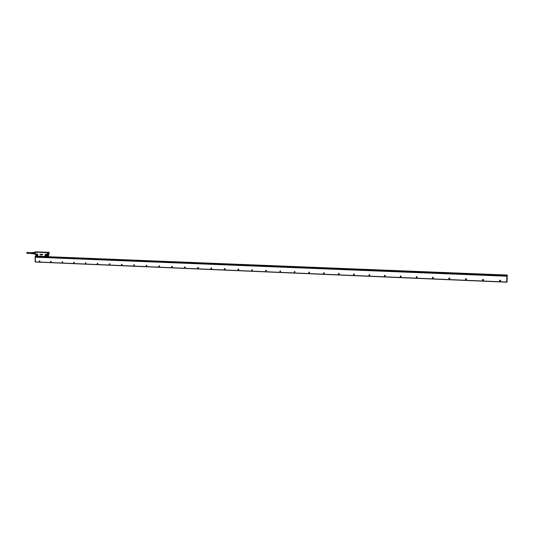 <?xml version="1.0" encoding="UTF-8"?>
<svg xmlns="http://www.w3.org/2000/svg" width="534" height="534" viewBox="0 0 534 534"><rect width="100%" height="100%" fill="white"/><g stroke="black" fill="none" stroke-linecap="round" stroke-linejoin="round"><path stroke-width="0.8" d="M48.694 254.418L48.2 254.645L48.748 253.056M48.1 254.544L47.833 253.904M47.846 253.503L48.36 252.796M48.634 252.909L48.521 254.591L48.113 254.538C47.693 253.537 47.846 252.976 48.574 252.862L48.634 252.909M48.721 253.723L48.214 253.203L48.187 254.244L48.721 253.723L48.173 253.29M47.693 252.375L48.407 252.308L47.706 252.368L47.68 253.757C48.14 255.332 48.621 255.312 49.108 253.69L49.115 252.275L48.407 252.308L49.101 252.282M48.828 254.685L48.307 255.018L49.121 253.69L49.115 252.275L36.906 251.981M47.68 253.757L47.259 252.342L47.693 252.335M48.153 254.144L48.3 253.703M47.286 252.322L46.872 252.335M45.337 256.487L47.299 256.534L46.965 254.504L46.992 256.66L44.996 256.58L45.363 256.54L44.943 256.073L45.37 254.224L46.965 254.504L47.286 253.743L48.153 254.985M41.345 256.2L41.512 255.766L41.352 256.207M40.083 254.244L40.057 254.665L40.083 254.244M40.384 254.257L40.357 254.671L40.384 254.257M40.304 254.671L40.123 254.231M40.424 254.244L40.544 254.685M40.771 254.277L40.617 254.685L40.758 254.277M41.205 254.271L41.292 254.638M41.478 254.638L41.485 254.277M41.972 254.671L41.979 254.304M42.42 254.685L42.159 254.317M42.56 254.344L42.533 254.691L42.56 254.344M42.793 254.785L42.7 254.331M48.087 253.944L48.147 253.523M37.046 251.828L35.177 251.868L35.624 252.262L47.279 252.562M35.671 254.084L35.164 253.276L35.177 251.908L35.544 251.894M37.347 253.99L35.785 254.071L37.347 253.99L37.534 256.1M37.36 253.91L37.76 254.404L37.547 256.287L43.187 256.627M45.13 256.4L45.357 254.304L46.892 254.544M48.227 255.018L47.319 254.711L47.286 253.743L48.307 255.018L47.7 255.212L47.566 256.654M41.325 256.207L41.171 255.753M35.785 252.208L47.159 252.695M35.578 251.894L35.624 252.262M35.825 254.117L35.725 255.713M37.353 256.22L35.825 255.96M35.765 255.806L35.778 254.244M35.878 256.033L37.433 256.16M36.799 255.973C35.845 255.96 35.638 255.499 36.178 254.584C37.14 254.598 37.347 255.065 36.799 255.973C37.347 255.065 37.14 254.605 36.178 254.591C35.638 255.499 35.845 255.96 36.799 255.973M45.877 254.965C46.845 254.978 47.059 255.446 46.505 256.36C45.544 256.347 45.33 255.879 45.877 254.965C45.337 255.879 45.544 256.347 46.511 256.36C47.059 255.446 46.845 254.978 45.884 254.965M46.932 254.678L46.932 256.153M46.945 254.725L46.999 256.153M48.494 256.46L48.127 256.507L47.926 255.199M47.252 252.529L35.791 252.108M36.092 256.12L35.678 256.08L35.691 254.271M36.118 256.173L37.307 256.2L35.965 256.086M36.692 256.367L40.604 256.527M46.598 256.567L45.116 256.634M47.192 256.66L47.686 256.527M47.886 256.647L48.494 256.48L48.507 254.978M46.985 252.642L35.758 252.101M37.841 256.3L45.063 256.7M47.813 256.413L47.853 256.073M46.551 252.509L35.885 252.222M37.74 251.935L36.125 251.968M36.312 251.975L47.813 252.295L37.794 251.928M46.638 252.402L47.252 252.428M47.246 252.562L36.319 251.935M35.871 252.001L36.319 252.021M36.966 254.758L36.412 255.245L37.02 255.759M46.678 255.139L46.104 255.626L46.612 256.173L46.665 255.125M37.1 251.935L37.44 251.941M47.252 252.395L46.752 252.382L47.252 252.382M35.151 253.47L34.176 253.43L34.183 253.003L35.144 253.043M35.157 253.523L34.223 253.63L35.291 254.03M34.603 252.335L35.151 252.335L34.309 252.629L35.151 252.642M34.536 252.402L35.151 252.428M34.183 253.47L33.428 253.443L33.535 252.629L35.151 252.989M34.203 253.49L35.224 253.857M33.428 253.443L33.782 253.984L35.324 254.104M33.922 252.342L34.57 252.368M33.428 252.936L34.189 252.962M33.529 253.743L34.283 253.77M33.642 252.502L33.128 252.575L33.589 253.817M33.475 252.495L33.121 252.542L33.428 253.81M32.874 252.575L33.215 252.475L33.161 253.804M31.98 252.562L31.94 253.63M32.214 252.562L31.753 252.982L32.581 252.509L32.327 253.003L32.701 252.502M33.141 253.797L32.327 253.27L32.594 253.73M31.646 253.53L26.954 253.35L26.7 252.916L26.98 252.462L31.68 252.635M35.384 256.38L35.364 257.161L506.906 276.131L506.666 282.192L35.384 262.014L35.351 257.214L506.899 276.218M35.351 257.214L506.906 276.131L506.946 275.184L506.673 282.025L35.304 261.887M36.586 256.327L38.929 256.38L36.626 256.3M507.213 275.05L35.411 256.353L506.94 275.237M45.143 256.587L506.085 275.023M506.666 282.192L507.3 275.137L506.673 281.965M265.859 271.225L265.698 270.651M251.921 270.658L251.768 269.964M238.097 269.99L238.044 269.216M224.527 269.443L224.474 268.615M211.117 268.896L211.023 268.101M197.88 268.348L197.787 267.514M184.804 267.808L184.717 266.94M171.888 267.267L171.801 266.373M159.132 266.733L159.052 265.819M146.536 266.206L146.47 265.258M134.087 265.678L134.014 264.744M121.792 265.158L121.719 264.217M109.65 264.644L109.577 263.696M97.535 263.956L97.575 263.189L97.201 263.876L97.535 263.956M39.73 261.653L39.67 260.759M51.037 262.134L50.984 261.233M62.485 262.628L62.425 261.713M73.966 262.962L74.006 262.194L73.619 262.875L73.966 262.962M85.68 263.456L85.72 262.688L85.347 263.375L85.68 263.456M500.718 280.804L500.004 281.238L499.53 280.557M483.47 280.243L482.836 280.51L482.436 279.669M466.456 279.629L465.501 279.489L465.601 278.848M449.695 278.982L448.827 278.781L448.994 278.087M433.181 278.321L432.386 278.081L432.6 277.36M416.914 277.653L416.18 277.393L416.427 276.652M400.88 276.992L400.193 276.719L400.473 275.965M385.081 276.325L384.427 276.045L384.727 275.297M369.501 275.671L368.881 275.39L369.188 274.636M354.135 275.023L353.541 274.736L353.862 273.982M338.983 274.383L338.356 273.849L338.743 273.348M324.038 273.755L323.43 273.214L323.818 272.714M309.293 273.128L308.705 272.594L309.093 272.093M294.748 272.507L294.174 271.98L294.568 271.479M280.39 271.899L279.836 271.372L280.223 270.878M266.226 271.299L265.712 270.952L266.072 270.277M252.242 270.705L251.714 270.177L252.101 269.69M238.444 270.117L237.93 269.597L238.311 269.109M224.821 269.543L224.32 269.023L224.701 268.535M211.377 268.969L210.883 268.455L211.257 267.975M198.094 268.402L197.62 267.894L197.987 267.414M184.991 267.848L184.517 267.34L184.884 266.86M172.041 267.294L171.581 266.793L171.948 266.319M159.259 266.753L158.812 266.252L159.172 265.778M146.63 266.219L146.189 265.718L146.55 265.251M134.161 265.685L133.727 265.191L134.081 264.724L133.694 265.425L134.188 265.678L134.461 264.991L133.974 264.737M121.472 264.897L121.765 264.203L121.385 264.904L121.859 265.158L121.472 264.897M109.31 264.377L109.603 263.696L109.223 264.383L109.684 264.644L109.31 264.377M97.495 263.195L97.942 263.449L97.655 264.136L97.248 263.649L97.582 263.189M39.67 261.667L39.289 261.246L39.609 260.752M50.997 262.147L50.61 261.727L50.937 261.226L50.57 261.9L50.977 262.154L51.277 261.48L50.87 261.226M62.451 262.635L62.064 262.207L62.391 261.707L62.024 262.381L62.445 262.635L62.738 261.967L62.324 261.713M73.912 262.201L74.339 262.454L74.046 263.128L73.652 262.701L73.986 262.194M85.64 262.695L85.981 262.808L85.313 263.382L85.981 262.788L85.78 263.629L85.38 263.142L85.72 262.688M500.665 280.443L500.231 280.13L499.577 280.944L500.004 281.251L500.665 280.443M483.484 279.716L483.063 279.409L482.409 280.216L482.829 280.524L483.484 279.716M466.542 279.002L466.142 278.701L465.494 279.496L465.895 279.803L466.542 279.002M449.848 278.294L449.454 278L448.814 278.788L449.201 279.088L449.848 278.294M433.388 277.6L433.014 277.306L432.366 278.094L432.74 278.388L433.388 277.6M417.161 276.919L416.794 276.625L416.153 277.406L416.513 277.693L417.161 276.919M401.154 276.245L400.807 275.958L400.166 276.725L400.507 277.012L401.154 276.245M385.374 275.577L385.047 275.297L384.393 276.058L384.72 276.338L385.374 275.577M369.808 274.923L369.501 274.65L368.84 275.397L369.148 275.671L369.808 274.923M354.456 274.276L354.169 274.009L353.501 274.75L353.782 275.01L354.456 274.276M339.31 273.635L339.05 273.381L338.369 274.109L338.623 274.356L339.31 273.635M324.365 273.001L323.444 273.475L324.365 273.001M309.627 272.38L308.712 272.847L309.627 272.38M295.082 271.766L294.181 272.233L295.082 271.766M280.724 271.165L279.876 271.699L280.724 271.165M266.559 270.564L265.678 271.025L266.559 270.564M252.575 269.977L251.708 270.431L252.575 269.977M238.771 269.39L237.91 269.396L237.917 269.844L238.785 269.83L238.771 269.39M225.148 268.816L224.373 268.702L224.307 269.269L225.088 269.376L225.148 268.816M211.698 268.248L210.997 268.068L210.863 268.695L211.571 268.876L211.698 268.248M198.414 267.688L197.78 267.474L197.6 268.135L198.241 268.348L198.414 267.688M185.305 267.14L184.711 266.9L184.497 267.581L185.091 267.814L185.305 267.14M172.355 266.593L171.794 266.346L171.554 267.033L172.122 267.274L172.355 266.593M159.566 266.052L159.039 265.798L158.778 266.486L159.312 266.74L159.566 266.052M146.937 265.518L146.429 265.264L146.162 265.952L146.67 266.206L146.937 265.518M121.859 265.158L122.139 264.47L121.665 264.217M109.684 264.644L109.971 263.956L109.51 263.703M39.376 261.587L39.943 261.006L39.549 260.752L39.376 261.587M74.346 262.441L73.579 262.888L74.346 262.441M62.745 261.954L62.124 262.574L62.745 261.954M51.277 261.473L50.67 262.087L51.277 261.473M39.95 260.993L39.349 261.607L39.95 260.993M506.906 276.131L35.404 257.141L35.371 256.42M35.611 256.347L506.946 275.13L35.411 256.353M47.833 253.977L48.274 254.671L48.647 252.869L48.24 254.665M48.294 254.671L48.334 252.769L47.853 253.43M48.681 252.842C49.128 254.01 48.941 254.605 48.113 254.611L48.681 252.842M48.721 253.697L48.3 253.677M44.923 256.453L37.767 256.166M35.611 252.161L47.166 252.662M35.144 253.276L35.357 254.137M35.711 256.073L35.731 254.277M46.992 256.66L45.23 256.467M35.765 254.331L35.758 255.713M40.611 256.42L43.12 256.507M36.199 254.591C35.658 255.345 35.805 255.833 36.639 256.04L36.646 254.531L36.199 254.591M46.612 256.587L45.39 256.52M45.897 254.972L46.358 254.912L46.351 256.42C45.503 256.22 45.35 255.733 45.897 254.972M36.766 254.584L36.833 255.953M46.471 254.958L46.545 256.34M36.899 254.685L36.959 255.839M46.612 255.065L46.672 256.22M46.111 252.328L37.08 251.988L46.118 252.328M36.746 251.968L36.279 252.075M36.953 254.738L37.006 255.779M38.188 251.948L37.213 251.995M47.099 252.328L37.407 251.941M38.121 252.001L47.266 252.315M35.177 256.42L35.304 261.834M35.124 261.82L35.177 256.44L35.304 261.874M506.94 275.27L507.3 275.137M506.926 282.166L507.287 275.277L507.013 282.086L506.666 282.132M37.14 256.36L38.929 256.433M45.163 256.68L506.085 275.037M506.96 275.017L45.143 256.627M35.364 257.081L506.906 276.051M35.811 256.333L506.946 275.103M47.82 256.654L48.527 256.474L48.541 254.965M37.38 256.28L35.858 256.213M38.922 256.46L36.733 256.293M34.737 252.308L35.151 252.322M34.683 254.097L35.331 254.117M33.869 253.997L34.536 254.024"/></g></svg>
